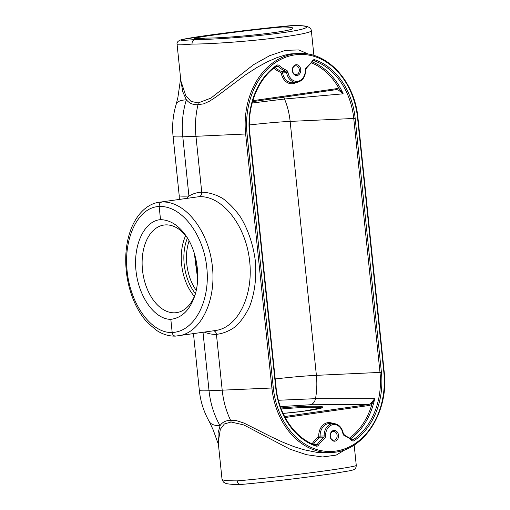 <?xml version="1.0" encoding="UTF-8"?>
<svg xmlns="http://www.w3.org/2000/svg" width="510" height="510" viewBox="0 0 510 510"><rect width="100%" height="100%" fill="white"/><g stroke="black" fill="none" stroke-linecap="round" stroke-linejoin="round"><path stroke-width="0.76" d="M335.644 89.722A8.179 6.375 -92.1 0 1 335.886 89.696A8.179 6.375 -92.1 0 1 338.595 90.219A0.982 0.567 -64 0 0 339.45 89.275A9.161 7.127 87.6 0 0 336.103 88.734L252.801 100.687M338.595 90.219L343.179 93.821L339.45 89.275A66.306 51.606 -92.4 0 0 311.534 62.934M252.15 103.02L284.529 99.01L343.179 93.821A67.288 52.371 87.6 0 0 312.254 61.933M350.682 438.747A67.288 52.371 87.6 0 0 374.684 398.692L370.942 403.244A0.982 0.523 49.1 0 1 371.975 404.035L374.684 398.692L315.499 398.673L278.403 400.261M370.942 403.244A8.179 6.375 -92.7 0 1 368.137 404.564A0.982 0.612 81.8 0 1 368.838 405.514A9.161 7.127 87.6 0 0 371.975 404.035A66.306 51.606 -92.4 0 1 349.669 437.937M281.22 408.994C300.849 407.222 319.451 406.731 321.612 407.93M195.54 293.263A44.249 27.699 81.8 0 1 177.219 312.534A44.249 27.699 81.8 0 1 142.825 272.78A44.249 27.699 81.8 0 1 164.647 224.961A44.249 27.699 81.8 0 1 165.705 224.884A44.249 27.699 81.8 0 1 187.635 238.278M194.342 253.342L197.67 279.225M197.714 277.931L194.756 254.732M273.864 68.168A33.889 26.373 87.6 0 0 280.678 72.426A1.065 0.829 -92.4 0 1 281.24 73.204L282.585 72.975A2.046 1.575 86.8 0 0 281.494 71.464A32.908 25.608 -92.4 0 1 274.922 67.365M332.871 423.529A13.438 10.461 87.6 0 0 318.744 436.107A1.065 0.829 -92.4 0 1 318.355 437.025A0.982 0.542 -127.7 0 0 319.356 437.848A2.046 1.575 88.3 0 0 320.108 436.075A12.457 9.696 -92.4 0 1 329.6 423.536L333.508 423.529A12.297 9.569 87.6 0 0 324.143 435.993A2.04 1.606 -93.1 0 1 323.391 437.778A1.02 0.561 52.5 0 1 324.436 438.632A3.066 2.384 87.6 0 0 325.565 435.948A11.271 8.772 -92.4 0 1 333.177 424.6A11.271 8.772 -92.4 0 1 342.886 433.462A3.066 2.384 87.6 0 0 344.524 435.744A31.722 24.684 -92.4 0 1 351.664 440.391A3.066 2.384 87.6 0 0 354.189 440.64A68.474 53.289 87.6 0 0 381.416 372.345L355.177 118.403A68.474 53.289 87.6 0 0 314.836 59.804A3.066 2.384 87.6 0 0 312.439 60.76A31.722 24.684 -92.4 0 1 306.446 67.294A3.066 2.384 87.6 0 0 305.318 69.972A11.271 8.772 -92.4 0 1 297.706 81.326A11.271 8.772 -92.4 0 1 287.997 72.458A3.066 2.384 87.6 0 0 286.359 70.176A31.722 24.684 -92.4 0 1 279.219 65.529A3.066 2.384 87.6 0 0 276.694 65.28A68.474 53.289 87.6 0 0 249.466 133.582L275.706 387.517A68.474 53.289 87.6 0 0 316.047 446.116A3.066 2.384 87.6 0 0 318.444 445.16A31.722 24.684 -92.4 0 1 324.436 438.632M213.677 330.78C215.214 331.2 216.132 332.399 216.438 334.375L222.207 390.239A74.626 58.076 87.6 0 0 230.628 420.355A4.106 3.194 -92.4 0 1 231.087 422.012L243.85 424.951L289.782 449.112L306.465 454.697L322.53 456.979L336.211 455.098L345.939 449.265M329.709 452.657L316.385 452.262L303.934 449.743L294.168 446.703L283.273 442.419L271.333 436.853L243.997 423.083L236.468 420.642L230.628 420.355C225.764 420.418 222.245 422.191 220.059 425.665A74.058 57.636 -92.4 0 1 209.043 390.743L203.005 332.316M295.991 64.745A5.412 4.214 -92.4 0 1 300.447 72.293A5.412 4.214 -92.4 0 1 293.205 73.332A5.412 4.214 -92.4 0 1 295.991 64.745M334.892 441.175A5.412 4.214 -92.4 0 1 330.442 433.627A5.412 4.214 -92.4 0 1 337.677 432.588A5.412 4.214 -92.4 0 1 334.892 441.175M276.707 66.077A2.04 1.594 -91 0 1 277.077 65.988L277.077 65.988A2.04 1.594 -91 0 1 278.135 66.383A1.02 0.504 -47.1 0 0 279.219 65.529M276.025 66.568L278.135 66.383A32.742 25.481 87.6 0 0 285.504 71.177A2.04 1.606 -91.5 0 1 286.601 72.694L287.997 72.458M313.503 60.76A2.04 1.587 -91 0 1 313.51 60.76A2.04 1.587 -91 0 1 314.02 60.818A1.02 0.612 -71.4 0 0 314.836 59.804M313.089 60.907L314.02 60.818A67.454 52.492 -92.4 0 1 353.761 118.543L380.001 372.485A67.454 52.492 -92.4 0 1 353.181 439.76A2.04 1.587 -93.8 0 1 352.442 439.99L351.721 439.671A1.02 0.504 132.9 0 1 351.664 440.391M313.382 444.306A32.908 25.608 -92.4 0 1 319.356 437.848L323.391 437.778A32.742 25.481 87.6 0 0 317.207 444.516A2.04 1.594 -93.8 0 1 316.015 445.224A2.04 1.594 -93.8 0 1 315.798 445.204M282.585 72.975L286.601 72.694A12.297 9.569 87.6 0 0 296.743 82.416L292.848 82.741A12.457 9.696 -92.4 0 1 282.585 72.975M286.359 70.176A1.02 0.606 -67.7 0 1 285.504 71.177L281.494 71.464A0.982 0.58 112.5 0 0 280.678 72.426M177.11 44.561L177.11 44.58C177.327 45.039 182.306 44.874 192.034 44.089C191.97 41.603 192.882 40.092 194.775 39.576C173.317 41.38 177.665 39.646 204.032 35.866C230.087 32.117 271.658 27.266 292.632 25.525C314.268 25.481 310.08 28.77 283.713 32.538C257.658 36.299 215.928 39.601 194.775 39.576L204.975 38.11C231.591 38.193 292.128 31.543 292.797 28.458C293.403 27.534 289.948 27.043 282.432 26.992L293.04 25.5M192.034 44.089C209.635 44.045 240.675 41.928 266.896 38.983C293.129 36.044 311.559 32.614 311.349 30.715C311.196 29.37 310.565 28.292 309.442 27.489L306.771 26.367C303.973 25.761 299.376 25.468 292.976 25.5M313.911 55.469L311.342 30.657M308.359 54.124L298.828 49.923L285.434 50.356L269.701 55.66L253.585 64.668L210.808 98.169L198.116 102.943L191.04 101.382L185.882 95.969L180.865 80.931M160.523 219.657C170.429 219.918 179.163 225.649 186.737 236.85C197.141 252.495 200.659 276.943 195.088 294.85C190.224 309.691 182.14 317.858 170.824 319.349C154.753 319.458 138.586 296.852 135.985 270.644C133.167 244.443 144.559 220.779 160.523 219.657L159.165 206.524C159.101 204.032 160.012 202.527 161.906 202.011L158.871 202.311M177.907 335.911L178.5 335.829C201.099 332.826 216.712 300.014 212.211 264.977C208.016 229.914 184.716 200.749 161.906 202.011M170.824 319.349L172.182 332.482C151.597 333.578 130.452 304.725 127.117 270.982C123.477 237.252 138.516 207.009 159.165 206.524C181.126 205.224 203.477 233.905 206.799 267.654C210.445 301.378 194.208 331.8 172.182 332.482C172.578 334.777 173.693 335.988 175.516 336.109L175.58 336.109M159.324 202.24L199.002 196.681C221.901 195.413 245.278 224.566 249.473 259.628C253.974 294.659 238.291 327.49 215.609 330.505L215.583 330.505M240.612 484.494C255.37 483.27 281.112 480.445 304.183 477.513L330.518 473.969L350.797 470.603L353.64 469.755C355.272 469.168 356.146 467.721 356.267 465.42C356.375 466.255 337.9 469.251 311.712 472.649C285.543 476.04 254.637 479.451 237.169 480.866C237.552 483.11 238.635 484.321 240.414 484.5L240.745 484.474M237.169 480.866C227.358 480.873 222.315 480.35 222.028 479.292L218.223 442.438L220.326 429.286L224.374 423.969L231.087 422.012M193.469 333.68L199.327 390.335C200.494 401.542 203.834 411.991 209.349 421.687A47.028 16.416 -29.9 0 0 209.349 421.687A47.028 16.416 -29.9 0 0 220.059 425.665L218.038 433.079L218.369 443.872M180.616 78.546L177.875 97.557L176.281 104.021C173.03 114.565 171.959 125.358 173.081 136.399A47.028 2.314 -5.9 0 0 182.803 136.807A74.058 57.636 -92.4 0 1 186.38 99.788A47.028 12.374 -162.6 0 0 176.281 104.021A47.028 12.374 -162.6 0 0 176.281 104.027M173.081 136.399L179.208 195.642A47.028 2.314 -5.9 0 0 188.923 196.044L182.803 136.807L195.967 136.297L201.737 192.168C201.801 194.654 200.889 196.165 199.002 196.681M198.116 102.943A4.106 3.194 -92.4 0 1 198.007 104.684C193.175 105.003 189.299 103.377 186.38 99.794L182.771 91.8L180.719 79.503M186.94 198.275L188.923 196.044C192.978 193.653 197.249 192.359 201.737 192.168C208.762 192.404 215.698 194.463 222.558 198.339C229.207 203.19 235.257 209.527 240.694 217.343C248.376 230.239 253.266 244.857 255.37 261.184C256.651 277.555 254.809 292.472 249.849 305.936C246.069 314.166 241.383 320.988 235.792 326.394C229.793 330.843 223.342 333.508 216.438 334.375C212.421 334.509 208.392 333.757 204.344 332.118M384.202 371.917L357.963 117.982C354.883 82.32 328.657 52.67 300.498 53.422L290.936 53.875L285.033 55.054L277.223 57.515L267.52 61.71L257.199 67.314L245.304 74.989L215.991 96.989L209.744 101.056L203.732 103.836L198.007 104.684A74.626 58.076 87.6 0 0 195.967 136.297L247.057 133.926A71.598 55.718 -92.4 0 1 294.971 54.863A71.598 55.718 -92.4 0 1 357.586 118.059L383.826 371.994A71.598 55.718 -92.4 0 1 335.911 451.057A71.598 55.718 -92.4 0 1 273.303 387.861L271.887 388.002A72.618 56.514 87.6 0 0 332.8 452.395C364.185 450.834 389.149 411.474 384.202 371.917L383.826 371.994M354.189 440.64A1.02 0.58 55.9 0 0 353.181 439.76L351.817 439.747M325.565 435.948L318.744 436.107M318.444 445.16A1.02 0.433 33.4 0 0 317.207 444.516L314.052 444.503M282.432 26.992C254.688 29.268 191.129 37.6 194.705 38.499L204.975 38.11M295.462 65.777A4.399 3.423 -92.4 0 1 295.692 65.758A4.399 3.423 -92.4 0 1 299.332 70.01A4.399 3.423 -92.4 0 1 296.061 74.549A4.399 3.423 -92.4 0 1 292.498 70.444A4.399 3.423 -92.4 0 1 295.462 65.777M334.152 440.194A4.399 3.423 87.6 0 0 337.11 435.483A4.399 3.423 87.6 0 0 333.483 431.428A4.399 3.423 87.6 0 0 330.276 435.967A4.399 3.423 87.6 0 0 333.846 440.219A4.399 3.423 87.6 0 0 334.152 440.194M335.886 89.696L252.52 101.656L335.606 89.728A0.982 0.612 -98.2 0 0 335.625 89.728A0.982 0.612 -98.2 0 0 336.103 88.734M275.209 378.949A40.896 2.014 174.1 0 1 316.391 375.347L290.145 121.405A64.878 50.49 87.6 0 0 284.529 99.01A8.179 6.279 85.1 0 0 283.503 97.212M285.141 417.531L368.838 405.514M280.341 406.61L310.137 404.761L368.137 404.564L284.625 416.555M321.925 408.242L322.097 407.688L302.685 411.353L283.088 413.412C304.814 411.544 323.589 408.555 322.804 407.101C322.365 405.616 302.532 406.036 280.844 407.994M310.137 404.761A8.179 6.26 89.8 0 0 315.499 398.673A64.878 50.49 87.6 0 0 316.391 375.347L381.416 372.345M195.419 293.626A40.953 25.634 81.8 0 1 187.431 237.985M185.646 235.645A42.706 26.737 -98.2 0 0 194.367 296.374M196.242 290.388A39.193 24.537 81.8 0 1 189.127 240.867M281.24 73.204A13.438 10.461 87.6 0 0 296.112 82.467M318.355 437.025A33.889 26.373 87.6 0 0 312.133 443.783M357.963 117.982L357.586 118.059M300.498 53.422A72.618 56.514 87.6 0 0 245.641 134.066L271.887 388.002L209.043 390.743A47.028 2.314 -5.9 0 1 199.327 390.335M273.303 387.861L247.057 133.926M316.047 446.116A1.02 0.612 -71.4 0 0 315.735 445.173A1.02 0.612 -71.4 0 0 315.613 445.153M316.015 445.224L315.735 445.173C295.201 438.638 278.6 414.592 276.082 387.441L275.706 387.517M276.082 387.441L249.843 133.499L249.466 133.582M276.452 66.217A1.02 0.58 -124.1 0 0 276.624 66.153A1.02 0.58 -124.1 0 0 276.694 65.28M306.421 68.136A1.02 0.561 -127.5 0 0 306.427 68.13L305.7 69.972L305.318 69.972M312.426 61.455A1.02 0.433 -146.6 0 0 312.649 61.353L306.427 68.13A1.02 0.561 -127.5 0 0 306.446 67.294M313.51 60.76L312.649 61.353A1.02 0.433 -146.6 0 0 312.439 60.76M249.384 124.963A40.896 2.014 -5.9 0 1 290.145 121.405L355.177 118.403M351.498 439.594A1.02 0.504 132.9 0 1 351.721 439.671L344.269 434.826A1.02 0.606 112.3 0 1 344.524 435.744M344.129 434.8A1.02 0.606 112.3 0 1 344.269 434.826L343.249 433.309L342.886 433.462M194.788 254.834L195.406 262.573L197.721 277.772M332.8 452.395L329.766 452.65M277.077 65.988L276.624 66.153C257.983 78.342 246.757 106.424 249.843 133.499M305.7 69.972C305.433 77.099 302.449 81.249 296.743 82.416M343.249 433.309C341.847 427.259 338.602 424.001 333.508 423.529M292.772 25.506L243.117 30.772L215.443 34.285L181.585 39.633C178.041 40.736 176.549 42.387 177.11 44.58L180.865 80.975M215.609 330.505L175.529 336.109M175.516 336.109C169.027 336.3 162.735 334.413 156.646 330.448L147.983 323.13C142.328 317.137 137.623 309.723 133.869 300.894C130.05 291.841 127.551 282.189 126.384 271.932C124.663 255.886 126.282 241.408 131.242 228.499C138 211.695 149.251 203.369 159.33 202.24M222.035 479.285L223.431 482.09L225.943 483.454C228.754 484.2 233.58 484.551 240.414 484.5M356.273 465.413L354.163 445.02M209.361 421.7L213.18 429.879L218.427 444.452M179.201 195.642L179.322 199.372"/></g></svg>

